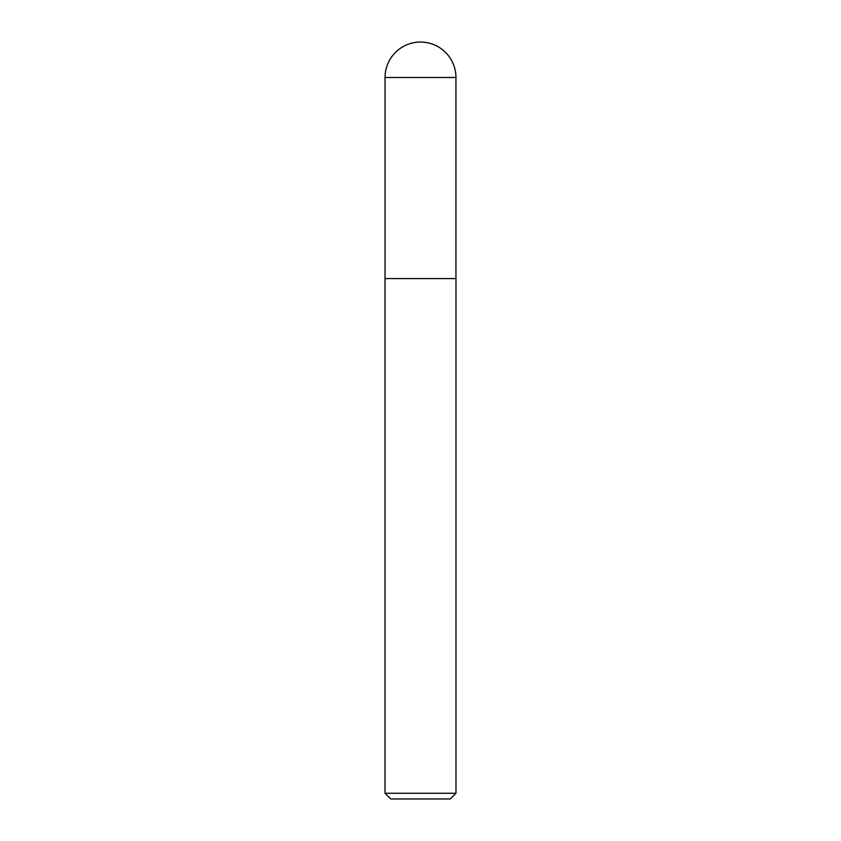 <?xml version="1.0" encoding="UTF-8"?>
<svg xmlns="http://www.w3.org/2000/svg" width="841" height="841" viewBox="0 0 841 841"><rect width="100%" height="100%" fill="white"/><g stroke="black" fill="none" stroke-linecap="round" stroke-linejoin="round"><path stroke-width="1.26" d="M420.5 42.05A35.448 35.448 0 0 1 455.948 77.498L385.052 77.498A35.448 35.448 0 0 1 420.5 42.05M385.052 77.498L385.052 278.581L455.948 278.581L455.948 77.498M385.052 278.581L455.948 278.581M455.98 793.273L450.303 798.95L390.697 798.95L385.02 793.273L455.98 793.273L455.98 278.781M385.02 793.273L385.02 278.781"/></g></svg>
